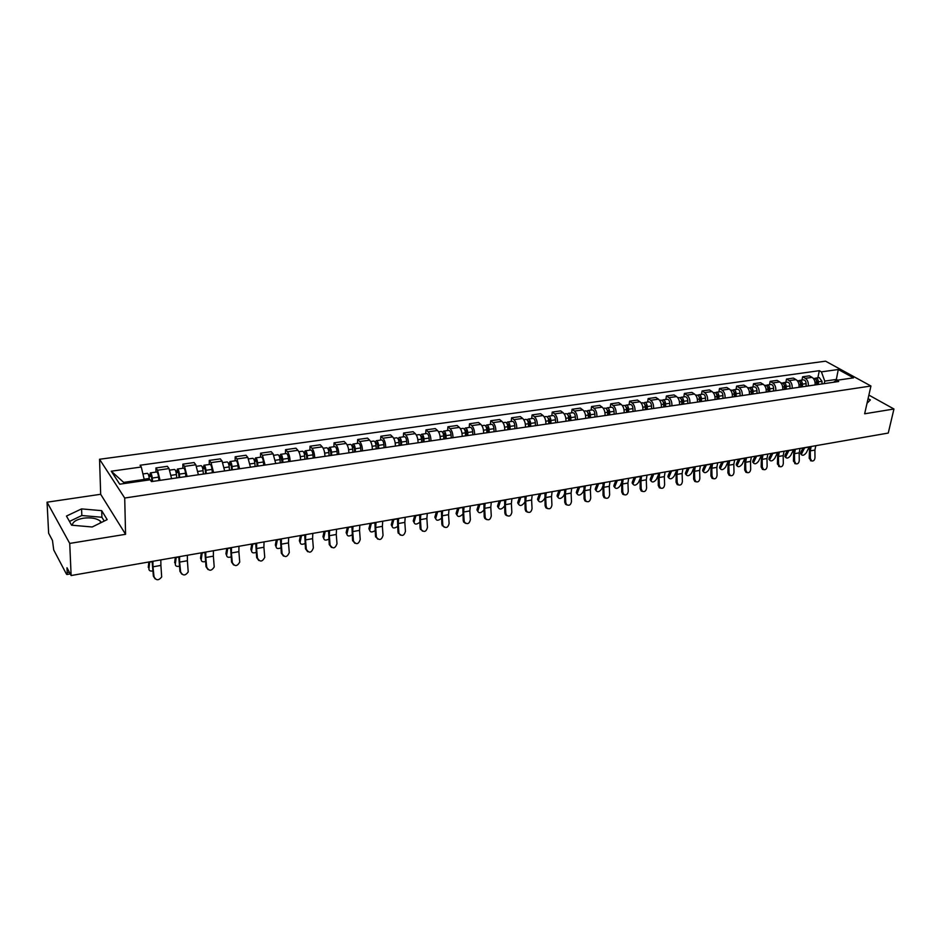 <?xml version="1.0" encoding="UTF-8"?>
<svg xmlns="http://www.w3.org/2000/svg" width="941" height="941" viewBox="0 0 941 941"><rect width="100%" height="100%" fill="white"/><g stroke="black" fill="none" stroke-linecap="round" stroke-linejoin="round"><path stroke-width="1.41" d="M72.292 525.254C72.68 521.855 76.374 519.503 83.396 518.197C90.889 517.279 96.535 518.256 100.322 521.126L101.393 522.467M47.05 502.2L69.728 543.416L71.128 575.539L888.257 433.06L893.95 409.006L864.638 413.793L870.943 386.01L825.575 361.179L99.546 459.267L100.675 494.284L47.05 502.2L48.638 533.241L52.461 540.428L53.731 549.979L66.423 574.069L66.882 574.516L67.211 572.657L69.399 572.281M69.728 543.416L125.576 534.312L124.706 498.024L870.943 386.01M71.128 575.539L66.987 567.752L67.211 572.657M893.95 409.006L868.884 395.091M815.071 384.951C815.353 381.505 814.353 378.964 812.083 377.365L809.389 375.835L802.638 376.788L805.331 378.317C807.59 379.929 808.59 382.469 808.307 385.939M801.967 380.07L802.638 376.788M799.027 387.292C799.297 383.81 798.309 381.258 796.051 379.635L793.369 378.094L786.511 379.058L789.193 380.611C791.44 382.246 792.428 384.798 792.157 388.292M785.853 382.364L786.511 379.058M782.736 389.668C782.994 386.163 782.006 383.587 779.76 381.952L777.101 380.387L770.138 381.364L772.796 382.94C775.043 384.587 776.031 387.163 775.772 390.68M769.503 384.693L770.138 381.364M766.197 392.079C766.445 388.539 765.456 385.951 763.233 384.293L760.587 382.716L753.518 383.705L756.164 385.292C758.387 386.963 759.375 389.562 759.128 393.103M752.894 387.057L753.518 383.705M749.401 394.514C749.648 390.962 748.66 388.351 746.436 386.68L743.813 385.081L736.638 386.092L739.261 387.692C741.473 389.374 742.461 391.997 742.226 395.561M736.027 389.468L736.638 386.092M732.345 397.008C732.58 393.42 731.592 390.786 729.393 389.092L726.781 387.48L719.489 388.504L722.1 390.127C724.288 391.832 725.276 394.479 725.052 398.067M718.889 391.903L719.489 388.504M715.031 399.525C715.242 395.914 714.254 393.256 712.066 391.55L709.479 389.915L702.08 390.962L704.668 392.597C706.844 394.314 707.82 396.984 707.608 400.607M701.492 394.385L702.08 390.962M697.422 402.089C697.634 398.455 696.646 395.773 694.482 394.044L691.906 392.397L684.389 393.456L686.954 395.114C689.118 396.855 690.094 399.537 689.894 403.183M683.825 396.902L684.389 393.456M679.543 404.689C679.731 401.031 678.755 398.325 676.603 396.584L674.05 394.914L666.416 395.985L668.957 397.667C671.098 399.419 672.074 402.136 671.898 405.806M665.863 399.455L666.416 395.985M661.382 407.335C661.558 403.654 660.57 400.925 658.441 399.16L655.912 397.467L648.149 398.561L650.666 400.266C652.795 402.03 653.772 404.771 653.595 408.476M647.62 402.054L648.149 398.561M642.915 410.029C643.079 406.312 642.103 403.56 639.986 401.772L637.48 400.066L629.6 401.172L632.093 402.901C634.199 404.689 635.163 407.453 635.01 411.182M629.082 404.701L629.6 401.172M624.142 412.758C624.295 409.017 623.318 406.241 621.225 404.442L618.755 402.701L610.733 403.83L613.203 405.571C615.285 407.394 616.261 410.17 616.108 413.934M610.238 407.382L610.733 403.83M605.063 415.546C605.204 411.77 604.228 408.97 602.158 407.147L599.711 405.383L591.56 406.536L593.994 408.3C596.065 410.135 597.029 412.946 596.9 416.734M591.077 410.111L591.56 406.536M585.678 418.369C585.796 414.558 584.832 411.735 582.773 409.888L580.35 408.112L572.069 409.288L574.481 411.064C576.515 412.923 577.48 415.757 577.374 419.58M571.61 412.887L572.069 409.288M565.953 421.239C566.059 417.404 565.094 414.558 563.071 412.687L560.671 410.888L552.249 412.076L554.625 413.887C556.649 415.757 557.601 418.627 557.507 422.474M551.802 415.71L552.249 412.076M545.898 424.156C545.992 420.298 545.027 417.416 543.028 415.534L540.663 413.711L532.088 414.922L534.441 416.745C536.441 418.651 537.393 421.533 537.311 425.414M531.677 418.569L532.088 414.922M525.501 427.132C525.572 423.238 524.619 420.333 522.643 418.427L520.302 416.581L511.586 417.804L513.915 419.662C515.88 421.58 516.832 424.497 516.762 428.402M511.198 421.486L511.586 417.804M504.752 430.155C504.811 426.226 503.858 423.297 501.906 421.368L499.6 419.498L490.743 420.745L493.025 422.627C494.966 424.567 495.907 427.508 495.872 431.449M490.367 424.462L490.743 420.745M483.639 433.225C483.674 429.272 482.733 426.308 480.804 424.356L478.546 422.474L469.524 423.744L471.77 425.638C473.688 427.602 474.629 430.578 474.605 434.542M469.171 427.473L469.524 423.744M462.16 436.353C462.184 432.366 461.243 429.378 459.349 427.402L457.114 425.485L447.94 426.779L450.151 428.708C452.033 430.696 452.974 433.695 452.962 437.694M447.61 430.543L447.94 426.779M440.306 439.541C440.306 435.518 439.365 432.507 437.506 430.496L435.307 428.567L425.967 429.884L428.143 431.825C430.002 433.848 430.931 436.871 430.943 440.906M425.673 433.672L425.967 429.884M418.051 442.776C418.027 438.729 417.098 435.683 415.275 433.648L413.123 431.696L403.607 433.025L405.747 435.001C407.559 437.047 408.488 440.094 408.523 444.164M403.336 436.859L403.607 433.025M395.408 446.081C395.361 441.988 394.444 438.918 392.644 436.859L390.527 434.871L380.846 436.236L382.94 438.235C384.728 440.306 385.645 443.387 385.704 447.493M380.599 440.094L380.846 436.236M372.342 449.433C372.283 445.316 371.366 442.211 369.601 440.129L367.531 438.118L357.674 439.506L359.721 441.529C361.473 443.623 362.391 446.74 362.461 450.88M357.451 443.387L357.674 439.506M348.864 452.856C348.77 448.704 347.864 445.564 346.135 443.458L344.112 441.423L334.067 442.835L336.078 444.893C337.795 447.01 338.701 450.151 338.795 454.327M333.879 446.752L334.067 442.835M324.939 456.338C324.833 452.15 323.927 448.986 322.234 446.857L320.258 444.775L310.036 446.222L311.989 448.304C313.671 450.457 314.565 453.633 314.694 457.832M309.871 450.174L310.036 446.222M300.579 459.89C300.438 455.667 299.544 452.468 297.897 450.304L295.968 448.198L285.546 449.669L287.452 451.786C289.087 453.962 289.981 457.173 290.134 461.408M285.429 453.656L285.546 449.669M275.748 463.501L273.09 453.821L271.208 451.692L260.598 453.186L262.457 455.326L265.103 465.054M260.516 457.197L260.598 453.186M250.459 467.183L247.824 457.408L246.001 455.244L235.179 456.773L236.979 458.949L239.602 468.771M235.121 460.819L235.179 456.773M224.664 470.947L222.064 461.066L220.3 458.867L209.267 460.42L211.019 462.631L213.607 472.558M209.255 464.501L209.267 460.42M198.386 474.77L195.81 464.783L194.093 462.56L182.86 464.148L184.542 466.383L187.106 476.417M182.872 468.265L182.86 464.148M171.591 478.675L169.039 468.583L167.392 466.324L155.935 467.948L157.559 470.218L160.088 480.345M155.983 472.088L155.935 467.948M836.078 380.611L836.337 379.435L824.763 381.105L824.222 383.622M824.763 381.105L821.411 371.86L838.29 369.507L853.511 377.859L836.561 380.317L833.444 382.281M144.232 480.651L144.208 479.44L123.694 482.404L111.25 471.206L119.742 484.192L150.184 479.781L151.454 481.604L838.713 381.517L836.561 380.317M111.25 471.206L141.291 467.007L144.208 479.44M821.411 371.86L819.329 370.695L140.068 465.242L141.291 467.007M99.546 459.267L124.706 498.024M867.026 403.277L870.366 399.937L868.072 398.666M100.675 494.284L125.576 534.312M71.598 525.196L92.206 526.984L107.18 519.62L101.699 510.657L81.573 508.905L66.458 516.068L71.598 525.196M123.694 482.404L124.424 483.521M837.643 380.164L836.337 379.435L838.29 369.507M817.847 377.811L819.329 370.695M104.216 521.067L101.91 517.268L81.832 515.515L69.481 521.432M81.832 515.515L81.573 508.905M101.91 517.268L101.699 510.657M810.377 458.502L811.695 460.949C813.565 461.29 814.671 460.196 814.988 457.667L814.894 450.069L810.272 450.892L810.377 458.502L809.201 458.279L809.636 446.775M811.307 460.878L809.201 458.279M815.812 445.693L814.894 450.069M811.189 446.505L810.272 450.892M801.026 454.162L800.756 452.398L801.732 453.527L801.485 454.703C802.72 455.891 804.332 455.232 806.319 452.715L809.319 446.822M817.141 384.657L817.176 381.646L816.141 379.87M818.352 384.481L818.388 381.846C818.188 379.458 817.27 378.223 815.624 378.129L814.788 378.494M821.999 383.952L822.034 381.328L819.27 377.6L815.624 378.129M816.623 384.728L816.659 382.105C816.459 379.705 815.541 378.47 813.894 378.364L813.365 378.447M803.026 447.928L800.756 452.398M801.732 453.527L804.72 447.634M794.592 461.337L795.91 463.795C797.815 464.172 798.944 463.066 799.274 460.502L799.156 452.844L794.475 453.68L794.592 461.337L793.428 461.114L793.828 449.527M795.58 463.725L793.428 461.114M800.062 448.445L799.156 452.844M795.368 449.257L794.475 453.68M778.572 464.219L779.877 466.677C781.83 467.089 782.983 465.983 783.324 463.372L783.183 455.667L778.43 456.503L778.572 464.219L777.407 463.984L777.784 452.327M779.607 466.618L777.407 463.984M784.076 451.221L783.183 455.667M779.313 452.056L778.43 456.503M785.323 456.95L785.029 455.173L785.994 456.314L785.759 457.467C787.017 458.69 788.64 458.032 790.663 455.491L793.616 449.563M801.203 386.974L801.238 383.94L800.156 382.14M802.402 386.798L802.438 384.151C802.226 381.752 801.32 380.493 799.685 380.399L798.838 380.787M806.108 386.257L806.131 383.622C805.931 381.223 805.014 379.964 803.379 379.87L799.685 380.399M800.65 387.057L800.685 384.41C800.473 381.999 799.568 380.74 797.933 380.646L797.321 380.729M787.264 450.668L785.029 455.173M785.994 456.314L788.946 450.374M769.385 459.761L769.068 457.985L769.809 460.267C771.067 461.537 772.726 460.89 774.761 458.302L777.689 452.339M785.029 389.327L785.053 386.28L783.924 384.457M786.217 389.162L786.241 386.492C786.029 384.069 785.123 382.799 783.5 382.705L782.653 383.105M789.981 388.609L789.993 385.951C789.793 383.528 788.876 382.269 787.252 382.164L783.5 382.705M784.441 389.421L784.465 386.751C784.253 384.328 783.347 383.058 781.724 382.952L781.03 383.046M771.279 453.456L769.068 457.985M770.032 459.137L772.937 453.174M762.304 467.148L763.598 469.594C765.598 470.053 766.774 468.947 767.127 466.277L766.974 458.526L762.151 459.373L762.304 467.148L761.151 466.912L761.504 455.162M763.41 469.559L762.445 469.359L761.151 466.912M767.856 454.056L766.974 458.526M763.022 454.903L762.151 459.373M745.801 470.124L747.072 472.558C749.118 473.064 750.33 471.959 750.695 469.241L750.518 461.419L745.625 462.29L745.801 470.124L744.66 469.877L744.966 458.044M746.966 472.535L745.931 472.311L744.66 469.877M751.377 456.926L750.518 461.419M746.472 457.785L745.625 462.29M729.04 473.135L730.287 475.57C732.38 476.122 733.627 475.017 734.004 472.241L733.815 464.372L728.84 465.254L729.04 473.135L727.899 472.888L728.181 460.972M729.157 475.311L730.287 475.57L729.157 475.311L727.899 472.888M734.65 459.843L733.815 464.372M729.663 460.714L728.84 465.254M753.212 462.631L752.871 460.843L753.6 463.101C754.882 464.431 756.564 463.784 758.622 461.149L761.481 455.232M768.609 391.727L768.621 388.645L767.456 386.81M769.785 391.55L769.797 388.868C769.585 386.422 768.679 385.151 767.068 385.045L766.209 385.469M773.596 390.997L773.62 388.315C773.408 385.881 772.502 384.61 770.891 384.493L767.068 385.045M767.985 391.809L767.997 389.127C767.785 386.68 766.88 385.41 765.268 385.292L764.492 385.41M755.047 456.291L752.871 460.843M753.823 462.007L756.693 455.997M736.791 465.524L736.415 463.737L737.368 464.913L737.156 465.983C738.45 467.359 740.155 466.712 742.249 464.054L744.813 458.62M751.93 394.15L751.941 391.056L750.73 389.198M753.094 393.985L753.106 391.28C752.894 388.821 751.988 387.527 750.389 387.421L749.518 387.857M756.976 393.42L756.976 390.715C756.764 388.257 755.858 386.974 754.27 386.869L750.389 387.421M751.271 394.244L751.271 391.538C751.059 389.08 750.153 387.786 748.554 387.68L747.695 387.798M738.567 459.161L736.415 463.737M737.368 464.913L740.202 458.879M720.124 468.477L719.724 466.677L720.665 467.865L720.465 468.912C721.782 470.335 723.5 469.7 725.617 466.995L727.946 461.984M734.992 396.62L734.992 393.491L733.745 391.621M736.156 396.455L736.156 393.726C735.933 391.244 735.039 389.95 733.451 389.833L732.568 390.292M740.085 395.879L740.085 393.162C739.873 390.68 738.967 389.386 737.379 389.268L733.451 389.833M734.286 396.726L734.286 393.997C734.074 391.515 733.168 390.209 731.592 390.092L730.628 390.233M721.841 462.078L719.724 466.677M720.665 467.865L723.464 461.796M712.019 476.205L713.243 478.616C715.395 479.228 716.666 478.122 717.066 475.287L716.854 467.359L711.796 468.253L712.019 476.205L710.89 475.946L711.125 463.948M713.278 478.64L712.125 478.357L710.89 475.946M717.665 462.807L716.854 467.359M712.608 463.69L711.796 468.253M703.198 471.476L702.774 469.665L703.515 471.876C704.844 473.358 706.585 472.723 708.738 469.982L710.831 465.372M717.795 399.125L717.783 395.973L716.489 394.091M718.936 398.96L718.936 396.208C718.712 393.714 717.818 392.409 716.242 392.279L715.348 392.773M722.935 398.372L722.935 395.632C722.712 393.138 721.806 391.832 720.241 391.715L716.242 392.279M717.054 399.231L717.042 396.49C716.819 393.985 715.925 392.668 714.36 392.55L713.302 392.703M704.856 465.042L702.774 469.665M703.715 470.865L706.456 464.76M694.729 479.31L695.928 481.71C698.128 482.38 699.434 481.274 699.857 478.393L699.622 470.406L694.493 471.312L694.729 479.31L693.611 479.051L693.811 466.971M696.011 481.768L694.811 481.451L693.611 479.051M700.41 465.819L699.622 470.406M695.281 466.712L694.493 471.312M686.013 474.511L685.554 472.7L686.307 474.887C687.648 476.428 689.412 475.805 691.6 473.017L693.47 468.783M700.327 401.666L700.304 398.502L698.963 396.608M701.457 401.501L701.445 398.737C701.21 396.22 700.327 394.902 698.775 394.773L697.857 395.291M705.515 400.913L705.503 398.149C705.279 395.643 704.386 394.314 702.833 394.197L698.775 394.773M699.539 401.783L699.516 399.019C699.292 396.49 698.398 395.173 696.846 395.044L695.705 395.208M687.612 468.053L685.554 472.7M686.495 473.911L689.2 467.771M677.167 482.474L678.343 484.85C680.59 485.591 681.943 484.486 682.378 481.533L682.119 473.488L676.908 474.405L677.167 482.474L676.061 482.204L676.226 470.03M678.473 484.933L677.238 484.58L676.061 482.204M682.895 468.865L682.119 473.488M677.673 469.782L676.908 474.405M668.557 477.593L668.075 475.781L668.828 477.946C670.18 479.545 671.968 478.922 674.191 476.087L675.861 472.241M682.566 404.254L682.543 401.066L681.166 399.16M683.695 404.089L683.672 401.301C683.437 398.772 682.554 397.431 681.013 397.302L680.096 397.843M687.824 403.489L687.8 400.713C687.565 398.172 686.683 396.843 685.142 396.714L681.013 397.302M681.743 404.371L681.719 401.584C681.484 399.043 680.602 397.714 679.061 397.572L677.826 397.749M670.086 471.1L668.075 475.781M669.004 477.005L671.662 470.829M659.335 485.685L660.464 488.038C662.782 488.85 664.158 487.756 664.617 484.733L664.346 476.628L659.053 477.558L659.335 485.685L658.241 485.415L658.371 473.147M660.653 488.156L659.37 487.767L658.241 485.415M665.099 471.97L664.346 476.628M659.794 472.9L659.053 477.558M650.831 480.733L650.325 478.91L651.243 480.145L651.066 481.051C652.442 482.709 654.254 482.098 656.512 479.216L657.982 475.746M664.534 406.877L664.499 403.665L663.087 401.76M665.652 406.724L665.616 403.912C665.381 401.348 664.499 400.007 662.982 399.866L662.041 400.443M669.839 406.112L669.804 403.301C669.569 400.748 668.686 399.407 667.169 399.266L662.982 399.866M663.664 407.006L663.628 404.195C663.393 401.642 662.511 400.29 660.994 400.148L659.653 400.348M652.301 474.205L650.325 478.91M651.243 480.145L653.854 473.935M641.209 488.944L642.303 491.261C644.667 492.167 646.102 491.073 646.585 487.979L646.291 479.804L640.915 480.757L641.209 488.944L640.139 488.661L640.221 476.311M642.55 491.425L641.221 490.99L640.139 488.661M647.02 475.123L646.291 479.804M641.633 476.064L640.915 480.757M622.801 492.249L623.848 494.543C626.271 495.542 627.741 494.448 628.259 491.273L627.941 483.039L622.483 484.003L622.801 492.249L621.73 491.967L621.778 479.522M624.165 494.754L622.777 494.248L621.73 491.967M628.647 478.334L627.941 483.039M623.177 479.287L622.483 484.003M604.098 495.625L605.087 497.86C607.568 498.965 609.086 497.883 609.639 494.625L609.298 486.332L603.746 487.309L604.098 495.625L603.04 495.331L603.04 482.792M605.475 498.13L604.028 497.566L603.04 495.331M609.98 481.58L609.298 486.332M604.416 482.557L603.746 487.309M585.079 499.048L586.008 501.224C588.56 502.447 590.125 501.377 590.725 498.024L590.348 489.673L584.702 490.673L585.079 499.048L584.043 498.742L583.996 486.121M586.466 501.565L584.973 500.93L584.043 498.742M591.007 484.897L590.348 489.673M585.349 485.874L584.702 490.673M565.753 502.518L566.611 504.635C569.223 505.987 570.846 504.941 571.481 501.494L571.093 493.072L565.353 494.084L565.753 502.518L564.729 502.223L564.635 489.496M567.164 505.046L565.588 504.329L564.729 502.223M571.716 488.261L571.093 493.072M565.976 489.261L565.353 494.084M546.109 506.058L546.897 508.081C549.568 509.587 551.238 508.563 551.932 505.011L551.52 496.519L545.686 497.554L546.109 506.058L545.098 505.752L544.957 492.919M547.521 508.599L545.886 507.775L545.098 505.752M552.108 491.673L551.52 496.519M546.274 492.696L545.686 497.554M632.822 483.909L632.293 482.098L633.199 483.345L633.034 484.203C634.422 485.921 636.257 485.321 638.551 482.392L639.833 479.298M646.208 409.547L646.161 406.312L644.714 404.418M647.314 409.394L647.267 406.559C647.02 403.983 646.149 402.619 644.644 402.477L643.703 403.089M651.572 408.77L651.525 405.947C651.29 403.371 650.407 402.019 648.902 401.878L644.644 402.477M645.291 409.688L645.255 406.853C645.008 404.277 644.138 402.913 642.632 402.772L641.186 402.971M634.222 477.358L632.293 482.098M633.199 483.345L635.763 477.087M614.532 487.144L613.967 485.321L614.873 486.579L614.708 487.403C616.12 489.179 617.978 488.591 620.307 485.627L621.401 482.909M627.588 412.264L627.529 408.994L626.036 407.112M628.67 412.099L628.623 409.253C628.376 406.653 627.506 405.277 626.024 405.136L625.059 405.771M632.999 411.476L632.952 408.629C632.705 406.03 631.834 404.665 630.341 404.512L626.024 405.136M626.624 412.405L626.577 409.547C626.318 406.947 625.459 405.571 623.977 405.43L622.413 405.642M615.861 480.557L613.967 485.321M614.873 486.579L617.378 480.298M595.935 490.437L595.347 488.602L596.1 490.649C597.511 492.496 599.405 491.92 601.769 488.897L602.675 486.579M608.662 415.016L608.592 411.723L607.063 409.864M609.733 414.863L609.674 411.993C609.415 409.37 608.556 407.982 607.086 407.829L606.122 408.512M614.132 414.216L614.073 411.358C613.814 408.735 612.956 407.359 611.485 407.206L607.086 407.829M607.651 415.169L607.58 412.287C607.333 409.664 606.475 408.276 605.004 408.123L603.334 408.37M597.206 483.815L595.347 488.602M596.241 489.873L598.699 483.556M577.045 493.766L577.174 493.954C578.609 495.872 580.526 495.295 582.938 492.237L583.667 490.308M589.419 417.816L589.337 414.499L587.772 412.664M590.466 417.663L590.407 414.769C590.136 412.134 589.289 410.735 587.843 410.57L586.855 411.299M594.947 417.016L594.877 414.122C594.618 411.488 593.759 410.1 592.312 409.935L587.843 410.57M588.348 417.98L588.278 415.075C588.019 412.44 587.172 411.029 585.725 410.876L583.938 411.123M578.245 487.12L576.433 491.943M577.315 493.225L579.715 486.862M557.848 497.166L557.954 497.307C559.401 499.295 561.342 498.73 563.788 495.625L564.341 494.119M569.846 420.674L569.764 417.322L568.164 415.522M570.893 420.521L570.811 417.604C570.552 414.934 569.705 413.522 568.27 413.358L567.282 414.134M575.433 419.862L575.363 416.945C575.092 414.287 574.245 412.876 572.81 412.711L568.27 413.358M568.74 420.827L568.658 417.91C568.388 415.252 567.541 413.828 566.117 413.664L564.212 413.934M558.978 490.484L557.201 495.331M558.084 496.625L560.424 490.226M538.334 500.612L538.405 500.718C539.875 502.776 541.84 502.223 544.333 499.059L544.71 498.012M549.956 423.568L549.862 420.192L548.227 418.439M550.979 423.415L550.897 420.474C550.626 417.792 549.779 416.369 548.38 416.193L547.368 417.028M555.602 422.744L555.519 419.804C555.249 417.134 554.402 415.71 552.99 415.534L548.38 416.193M548.791 423.732L548.697 420.792C548.427 418.11 547.591 416.675 546.18 416.51L544.157 416.792M539.381 493.896L537.664 498.777M538.534 500.083L540.804 493.649M526.125 509.657L526.842 511.586C529.571 513.257 531.3 512.257 532.053 508.587L531.606 500.036L525.678 501.082L526.125 509.657L525.137 509.34L524.949 496.413M527.56 512.198L525.843 511.269L525.137 509.34M532.183 495.154L531.606 500.036M526.231 496.189L525.678 501.082M518.491 504.117L518.538 504.188C520.02 506.317 522.02 505.776 524.549 502.565L524.749 502M529.724 426.52L529.618 423.121L528.419 421.039L527.96 421.415M530.736 426.367L530.63 423.403C530.359 420.698 529.524 419.251 528.136 419.074L527.125 419.968M535.441 425.685L535.347 422.721C535.064 420.027 534.229 418.58 532.841 418.404L528.136 419.074M528.501 426.696L528.407 423.721C528.124 421.015 527.301 419.568 525.913 419.392L523.761 419.698M519.467 497.366L517.797 502.282M518.656 503.6L520.867 497.119M505.811 513.304L506.446 515.127C509.222 516.985 511.022 516.009 511.845 512.222L511.375 503.6L505.341 504.67L505.811 513.304L504.835 512.986L504.599 499.965M507.258 515.856L505.47 514.809L504.835 512.986M511.904 498.683L511.375 503.6M505.87 499.742L505.341 504.67M498.33 507.681L498.342 507.705C499.836 509.916 501.871 509.387 504.447 506.117L504.447 506.093M509.152 429.508L509.022 426.085L507.834 423.991L507.34 424.462M510.14 429.367L510.034 426.379C509.74 423.65 508.916 422.191 507.564 422.003L506.54 422.968M514.927 428.673L514.821 425.685C514.527 422.968 513.704 421.509 512.339 421.333L507.564 422.003M507.869 429.696L507.764 426.708C507.481 423.979 506.658 422.521 505.293 422.333L503.012 422.65M499.224 500.894L497.589 505.835M498.448 507.175L500.6 500.659M485.156 517.021L485.697 518.714C488.52 520.773 490.39 519.844 491.284 515.927L490.779 507.234L484.65 508.316L485.156 517.021L484.192 516.691L483.897 503.564M486.603 519.585L484.733 518.385L484.192 516.691M491.296 502.282L490.779 507.234M485.144 503.353L484.65 508.316M476.958 509.94L477.805 511.292C479.016 513.515 481.016 513.151 483.815 510.175M488.214 432.554L488.085 429.108L486.909 426.991L486.379 427.579M489.191 432.413L489.073 429.402C488.779 426.649 487.956 425.179 486.626 424.991L485.591 426.026M494.049 431.707L493.943 428.696C493.649 425.955 492.825 424.485 491.484 424.297L486.626 424.991M486.885 432.754L486.756 429.743C486.473 426.979 485.65 425.508 484.321 425.32L481.91 425.661M478.628 504.494L477.052 509.457M477.899 510.81L479.981 504.258M464.136 520.808L464.595 522.349C467.465 524.631 469.383 523.749 470.371 519.691L469.841 510.928L463.607 512.022L464.136 520.808L463.195 520.467L462.854 507.234M465.595 523.372L463.654 522.008L463.195 520.467M470.324 505.94L469.841 510.928M464.066 507.023L463.607 512.022M456.914 514.962L456.079 513.563L456.914 514.927C457.914 517.174 459.878 516.927 462.807 514.209M466.924 435.659L466.771 432.178L465.607 430.037L465.054 430.79M467.865 435.518L467.736 432.484C467.442 429.708 466.63 428.226 465.325 428.026L464.289 429.155M472.817 434.801L472.7 431.766C472.394 429.002 471.594 427.52 470.265 427.32L465.325 428.026M465.524 435.859L465.395 432.825C465.089 430.049 464.289 428.555 462.972 428.355L460.42 428.72M457.691 508.14L456.162 513.139M456.997 514.515L459.008 507.905M442.764 524.655L443.129 526.019C446.022 528.548 448.01 527.713 449.104 523.514L448.551 514.68L442.199 515.797L442.764 524.655L441.835 524.313L441.435 510.975M444.223 527.219L441.835 524.313M448.986 509.657L448.551 514.68M442.623 510.763L442.199 515.797M435.659 518.703L434.848 517.244L435.671 518.632C436.506 520.879 438.435 520.749 441.447 518.256M445.246 438.824L445.081 435.307L443.94 433.142L443.364 434.107M446.175 438.682L446.034 435.624C445.728 432.825 444.928 431.319 443.646 431.107L442.599 432.342M451.221 437.953L451.08 434.895C450.774 432.095 449.974 430.602 448.681 430.402L443.646 431.107M443.787 439.035L443.646 435.965C443.34 433.166 442.541 431.66 441.258 431.449L438.565 431.837M436.377 511.857L434.918 516.891M435.742 518.268L437.671 511.633M421.015 528.571L421.286 529.736C424.203 532.535 426.261 531.759 427.461 527.407L426.873 518.503L420.415 519.644L421.015 528.571L420.098 528.219L419.651 514.774M422.474 531.124L420.098 528.219M427.285 513.445L426.873 518.503M420.803 514.574L420.415 519.644M414.04 522.49L413.24 520.996L414.052 522.396C414.746 524.643 416.628 524.631 419.71 522.337M423.191 442.035L423.015 438.494L421.886 436.306L421.25 437.365M424.097 441.894L423.944 438.812C423.638 435.989 422.85 434.471 421.592 434.26L420.545 435.612M429.225 441.153L429.084 438.071C428.767 435.248 427.979 433.742 426.708 433.53L421.592 434.26M421.262 437.424L422.756 437.212M421.674 442.246L421.521 439.165C421.203 436.33 420.415 434.813 419.157 434.601L416.31 435.001M414.71 515.633L413.299 520.702M414.111 522.09L415.969 515.409M398.878 532.547L399.066 533.5C401.983 536.593 404.101 535.888 405.442 531.371L404.818 522.396L398.243 523.549L398.878 532.547L397.984 532.194L397.467 518.644M400.337 535.111L397.984 532.194M405.195 517.291L404.818 522.396M398.608 518.444L398.243 523.549M392.044 526.36L391.268 524.807L392.068 526.231C392.632 528.466 394.467 528.548 397.584 526.466M400.748 445.305L400.548 441.729L399.431 439.518L398.678 440.459M401.631 445.175L401.466 442.058C401.148 439.212 400.372 437.671 399.137 437.459L398.09 438.953M406.853 444.411L406.688 441.305C406.371 438.459 405.595 436.93 404.348 436.706L399.137 437.459M398.725 440.67L400.29 440.447M399.16 445.528L398.984 442.411C398.666 439.565 397.89 438.024 396.667 437.8L393.667 438.235M392.656 519.479L391.315 524.572M392.115 525.984L393.891 519.267M376.353 536.605L376.471 537.311C379.352 540.71 381.54 540.075 383.034 535.405L382.375 526.348L375.682 527.536L376.353 536.605L375.483 536.241L374.906 522.573M377.8 539.158L375.483 536.241M382.716 521.208L382.375 526.348M376.012 522.384L375.682 527.536M369.66 530.277L368.896 528.689L369.684 530.124C370.142 532.359 371.93 532.535 375.071 530.642M377.882 448.634L377.682 445.034L376.576 442.799L375.694 443.587M378.752 448.504L378.576 445.364C378.247 442.493 377.482 440.941 376.271 440.706L375.236 442.388M384.069 447.728L383.893 444.587C383.563 441.729 382.799 440.176 381.587 439.953L376.271 440.706M375.788 443.964L377.423 443.729M376.235 448.869L376.047 445.728C375.718 442.846 374.965 441.294 373.765 441.07L370.601 441.517M370.213 523.396L368.931 528.524M369.719 529.948L371.413 523.184M353.416 540.734L353.475 541.181C356.321 544.91 358.568 544.345 360.227 539.511L359.533 530.383L352.71 531.583L353.416 540.734L352.569 540.357L351.922 526.584M354.851 543.275L352.569 540.357M359.827 525.207L359.533 530.383M353.004 526.395L352.71 531.583M346.876 534.276L346.135 532.641L346.911 534.088C347.253 536.311 349.005 536.57 352.146 534.864M354.616 452.021L354.392 448.387L353.31 446.128L352.793 447.269L352.275 446.752M355.451 451.892L355.263 448.728C354.922 445.834 354.169 444.258 353.004 444.023L351.969 445.916M360.874 451.104L360.685 447.94C360.344 445.058 359.591 443.493 358.415 443.258L353.004 444.023M352.428 447.316L354.134 447.081M352.887 452.268L352.699 449.092C352.357 446.199 351.605 444.623 350.44 444.387L347.123 444.858M347.37 527.372L346.159 532.535M346.935 533.982L348.535 527.172M330.068 544.933L330.091 545.098C332.855 549.156 335.161 548.685 336.996 543.686L336.266 534.488L329.338 535.711L330.068 544.933L329.244 544.545L328.538 530.665M331.491 547.462L329.244 544.545M336.525 529.265L336.266 534.488M329.573 530.477L329.338 535.711M323.692 538.346L322.963 536.664L323.728 538.123C323.975 540.334 325.668 540.675 328.809 539.146M330.914 455.468L330.679 451.809L329.609 449.527L329.115 450.668L328.421 449.939M331.738 455.35L331.526 452.15C331.185 449.233 330.444 447.645 329.303 447.398L328.28 449.563M337.243 454.55L337.043 451.362C336.702 448.445 335.961 446.857 334.808 446.622L329.303 447.398M328.644 450.739L330.42 450.48M329.115 455.726L328.915 452.527C328.562 449.61 327.833 448.022 326.692 447.775L323.21 448.269M324.116 531.43L322.975 536.617M323.728 538.087L325.245 531.23M306.296 549.215C309.024 553.473 311.377 553.061 313.353 547.98L312.588 538.664L305.519 539.911L306.296 549.215L305.496 548.815L304.719 534.817M307.695 551.72L305.496 548.815M312.8 533.406L312.588 538.664M305.731 534.641L305.519 539.911M300.085 542.486L299.367 540.781L300.108 542.263C300.297 544.427 301.943 544.839 305.049 543.498M306.778 458.985L306.519 455.291L305.472 452.986L305.002 454.138L304.178 453.244L305.155 450.845L310.765 450.045C311.883 450.292 312.612 451.892 312.965 454.832L313.188 458.055M307.566 458.867L307.342 455.644C306.989 452.692 306.26 451.092 305.155 450.845M304.413 454.221L306.26 453.95M304.908 459.255L304.684 456.032C304.331 453.08 303.602 451.468 302.496 451.221L298.838 451.739M300.45 535.558L299.367 540.781M300.108 542.263L301.543 535.37M282.088 553.567C284.688 557.813 287.087 557.495 289.287 552.602L288.475 542.91L281.277 544.18L282.088 553.567L281.312 553.167L280.465 539.04M283.464 556.06L281.312 553.167M288.64 537.617L288.475 542.91M281.43 538.875L281.277 544.18M276.042 546.697L275.337 545.015L276.066 546.521C276.219 548.603 277.818 549.062 280.853 547.897M282.182 462.572L280.889 456.503L280.442 457.667L279.63 456.761L280.571 454.35L286.287 453.527C287.358 453.785 288.075 455.409 288.44 458.373L288.675 461.619M282.947 462.454L282.712 459.208C282.359 456.22 281.641 454.609 280.571 454.35M279.724 457.773L281.653 457.491M280.242 462.854L280.006 459.596C279.642 456.62 278.924 454.997 277.854 454.726L274.019 455.279M276.336 539.758L275.337 545.015M276.066 546.521L277.395 539.581M257.422 558.001C259.904 562.224 262.339 561.989 264.75 557.319L263.903 547.25L256.575 548.544L257.422 558.001L256.67 557.59L255.752 543.357M258.763 560.471L256.67 557.59M264.033 541.91L263.903 547.25M256.681 543.192L256.575 548.544M251.553 550.979L250.859 549.332L251.565 550.85C251.706 552.861 253.258 553.367 256.199 552.367M257.128 466.218L256.846 462.454L255.834 460.102L255.411 461.266L254.623 460.337L255.505 457.914L261.339 457.079C262.374 457.35 263.08 458.985 263.445 461.984L263.692 465.254M257.869 466.113L257.611 462.831C257.246 459.82 256.54 458.185 255.505 457.914M254.576 461.384L256.575 461.09M255.105 466.513L254.846 463.231C254.482 460.22 253.776 458.585 252.753 458.302L248.718 458.879M251.788 544.039L250.859 549.332M251.565 550.85L252.8 543.863M232.298 562.53C234.662 566.705 237.144 566.564 239.732 562.106L238.873 551.661L231.404 552.979L232.298 562.53L231.568 562.106L230.58 547.744M233.603 564.953L231.568 562.106M238.955 546.286L238.873 551.661M231.474 547.58L231.404 552.979M226.605 555.343L225.922 553.731L226.616 555.261C226.746 557.19 228.24 557.742 231.086 556.907M231.604 469.935L231.286 466.136L230.298 463.76L229.91 464.925L229.145 463.995L229.969 461.549L235.909 460.702C236.92 460.984 237.602 462.631 237.979 465.666L238.249 468.971M232.298 469.83L232.039 466.524C231.662 463.49 230.968 461.831 229.969 461.549M228.934 465.066L231.027 464.772M229.486 470.241L229.216 466.924C228.839 463.889 228.157 462.231 227.157 461.949L222.946 462.549M226.769 548.403L225.922 553.731M226.616 555.261L227.746 548.238M206.702 567.141C208.949 571.269 211.454 571.222 214.219 566.976L213.372 556.155L205.761 557.495L206.702 567.141L205.997 566.694L204.926 552.214M207.961 569.517L205.997 566.694M213.407 550.732L213.372 556.155M205.785 552.061L205.761 557.495M202.221 552.685L201.209 559.754L200.527 558.201L201.209 559.754C201.315 561.612 202.75 562.2 205.491 561.518M205.573 473.723L205.244 469.9L204.279 467.489L203.903 468.665L203.174 467.712L203.95 465.254L209.996 464.395C210.96 464.689 211.643 466.36 212.019 469.406L212.301 472.747M206.244 473.629L205.961 470.288C205.573 467.23 204.903 465.548 203.95 465.254M202.809 468.818L204.985 468.512M203.374 474.041L203.091 470.7C202.703 467.642 202.033 465.96 201.08 465.666L196.657 466.301M202.538 467.806L203.174 467.712M201.292 552.849L200.527 558.201M180.601 571.834C182.766 575.927 185.295 575.951 188.212 571.928L187.388 560.742L179.625 562.106L180.601 571.834L179.943 571.387L178.778 556.778M181.813 574.163L179.943 571.387M187.365 555.272L187.388 560.742M179.59 556.637L179.625 562.106M175.297 564.318L175.308 564.341C175.402 566.106 176.779 566.729 179.413 566.2M179.037 477.593L178.696 473.723L177.755 471.288L177.414 472.476L176.696 471.512L177.414 469.041L183.577 468.159C184.507 468.453 185.165 470.147 185.565 473.229L185.859 476.593M179.684 477.499L179.378 474.123C178.99 471.029 178.331 469.336 177.414 469.041M176.167 472.653L178.425 472.323M176.755 477.922L176.449 474.546C176.061 471.453 175.402 469.759 174.497 469.453L169.862 470.112M175.896 471.629L176.696 471.512M175.32 557.378L174.638 562.765M175.308 564.341L176.214 557.225M154.006 576.621C156.077 580.668 158.629 580.773 161.687 576.951L160.899 565.412L152.983 566.811L154.006 576.621L153.371 576.163L152.136 561.424M155.147 578.891L153.371 576.163M160.829 559.907L160.899 565.412M152.901 561.283L152.983 566.811M148.866 568.893L148.913 569.011C149.007 570.693 150.313 571.34 152.83 570.952M151.983 481.533L151.619 477.628L150.701 475.158L150.384 476.358L149.701 475.381L150.36 472.888L156.653 471.994C157.535 472.3 158.17 474.017 158.582 477.122L158.9 480.522M152.595 481.439L152.277 478.04C151.866 474.923 151.23 473.205 150.36 472.888M148.996 476.558L151.36 476.217M149.431 479.898L149.29 478.463C148.89 475.346 148.243 473.629 147.384 473.323L142.914 473.958M148.737 475.511L149.701 475.381M148.866 561.989L148.266 567.423M148.913 569.011L149.701 561.848M184.542 466.383L195.81 464.783M211.019 462.631L222.064 461.066M236.979 458.949L247.824 457.408M262.457 455.326L273.09 453.821M287.452 451.786L297.897 450.304M311.989 448.304L322.234 446.857M336.078 444.893L346.135 443.458M359.721 441.529L369.601 440.129M382.94 438.235L392.644 436.859M405.747 435.001L415.275 433.648M428.143 431.825L437.506 430.496M450.151 428.708L459.349 427.402M471.77 425.638L480.804 424.356M493.025 422.627L501.906 421.368M513.915 419.662L522.643 418.427M534.441 416.745L543.028 415.534M554.625 413.887L563.071 412.687M574.481 411.064L582.773 409.888M593.994 408.3L602.158 407.147M613.203 405.571L621.225 404.442M632.093 402.901L639.986 401.772M650.666 400.266L658.441 399.16M668.957 397.667L676.603 396.584M686.954 395.114L694.482 394.044M704.668 392.597L712.066 391.55M722.1 390.127L729.393 389.092M739.261 387.692L746.436 386.68M756.164 385.292L763.233 384.293M772.796 382.94L779.76 381.952M789.193 380.611L796.051 379.635M805.331 378.317L812.083 377.365M157.559 470.218L169.039 468.583M818.388 381.846L822.034 381.328M815.047 382.328L816.659 382.105M804.602 447.845L809.213 447.046M802.438 384.151L806.131 383.622M799.003 384.646L800.685 384.41M788.84 450.598L793.51 449.786M786.241 386.492L789.993 385.951M782.7 386.998L784.465 386.751M772.832 453.386L777.584 452.562M767.785 387.633L768.374 387.551M769.797 388.868L773.62 388.315M766.162 389.398L767.997 389.127M756.588 456.22L761.41 455.385M751.059 390.033L751.683 389.95M753.106 391.28L756.976 390.715M749.365 391.821L751.271 391.538M740.097 459.102L744.907 458.267M734.074 392.479L734.745 392.385M736.156 393.726L740.085 393.162M732.298 394.279L734.286 393.997M723.358 462.019L728.122 461.196M716.819 394.961L717.536 394.855M718.936 396.208L722.935 395.632M714.972 396.784L717.042 396.49M706.362 464.983L711.067 464.172M699.304 397.478L700.045 397.373M701.445 398.737L705.503 398.149M697.363 399.325L699.516 399.019M689.094 467.995L693.764 467.183M681.496 400.031L682.284 399.925M683.672 401.301L687.8 400.713M679.473 401.913L681.719 401.584M671.568 471.053L676.179 470.253M663.405 402.63L664.24 402.513M665.616 403.912L669.804 403.301M661.3 404.536L663.628 404.195M653.76 474.17L658.312 473.37M645.02 405.277L645.914 405.148M647.267 406.559L651.525 405.947M642.821 407.206L645.255 406.853M635.669 477.322L640.162 476.534M626.341 407.959L627.271 407.829M628.623 409.253L632.952 408.629M624.048 409.911L626.577 409.547M617.284 480.533L621.73 479.757M607.357 410.688L608.333 410.547M609.674 411.993L614.073 411.358M604.957 412.664L607.58 412.287M598.605 483.792L602.993 483.027M588.054 413.464L589.078 413.311M590.407 414.769L594.877 414.122M585.561 415.475L588.278 415.075M579.632 487.097L583.949 486.344M568.423 416.287L569.505 416.122M570.811 417.604L575.363 416.945M565.835 418.322L568.658 417.91M560.342 490.461L564.588 489.72M548.462 419.145L549.603 418.992M550.897 420.474L555.519 419.804M545.768 421.215L548.697 420.792M540.734 493.884L544.91 493.155M528.16 422.062L529.36 421.897M530.63 423.403L535.347 422.721M525.36 424.168L528.407 423.721M520.796 497.366L524.902 496.648M507.517 425.038L508.763 424.85M510.034 426.379L514.821 425.685M504.599 427.167L507.764 426.708M500.518 500.906L504.552 500.2M486.509 428.049L487.814 427.861M489.073 429.402L493.943 428.696M483.486 430.213L486.756 429.743M479.898 504.494L483.862 503.811M465.148 431.119L466.513 430.931M467.736 432.484L472.7 431.766M461.996 433.319L465.395 432.825M458.937 508.152L462.819 507.481M443.399 434.248L444.822 434.048M446.034 435.624L451.08 434.895M440.117 436.471L443.646 435.965M437.612 511.88L441.4 511.21M423.944 438.812L429.084 438.071M417.863 439.682L421.521 439.165M415.91 515.668L419.615 515.021M401.466 442.058L406.688 441.305M395.196 442.964L398.984 442.411M393.82 519.514L397.443 518.879M378.576 445.364L383.893 444.587M372.13 446.293L376.047 445.728M371.354 523.431L374.871 522.82M355.263 448.728L360.685 447.94M348.629 449.68L352.699 449.092M348.476 527.43L351.899 526.831M331.526 452.15L337.043 451.362M324.692 453.139L328.915 452.527M325.198 531.489L328.515 530.912M307.342 455.644L312.965 454.832M300.32 456.656L304.684 456.032M301.485 535.629L304.696 535.064M282.712 459.208L288.44 458.373M275.478 460.243L280.006 459.596M277.348 539.84L280.442 539.299M257.611 462.831L263.445 461.984M250.165 463.901L254.846 463.231M252.753 544.121L255.729 543.604M232.039 466.524L237.979 465.666M224.37 467.63L229.216 466.924M227.71 548.497L230.557 548.003M205.961 470.288L212.019 469.406M198.069 471.429L203.091 470.7M202.186 552.943L204.915 552.473M179.378 474.123L185.565 473.229M171.25 475.299L176.449 474.546M176.179 557.484L178.766 557.037M152.277 478.04L158.582 477.122M144.161 479.216L149.29 478.463M149.666 562.106L152.124 561.683M100.322 521.126L100.381 522.961M70.269 573.928L66.882 574.516M811.695 460.949L810.519 460.725M800.52 453.574L801.485 454.703M795.91 463.795L794.733 463.56M779.877 466.677L778.713 466.442M784.806 456.314L785.759 457.467M768.844 459.114L769.809 460.267M763.598 469.594L762.445 469.359M747.072 472.558L745.931 472.311M752.647 461.937L753.6 463.101M736.215 464.807L737.156 465.983M719.524 467.724L720.465 468.912M713.243 478.616L712.125 478.357M702.574 470.676L703.515 471.876M695.928 481.71L694.811 481.451M685.366 473.676L686.307 474.887M678.343 484.85L677.238 484.58M667.898 476.722L668.828 477.946M660.464 488.038L659.37 487.767M650.149 479.816L651.066 481.051M642.303 491.261L641.221 490.99M623.848 494.543L622.777 494.248M605.087 497.86L604.028 497.566M586.008 501.224L584.973 500.93M566.611 504.635L565.588 504.329M546.897 508.081L545.886 507.775M632.117 482.956L633.034 484.203M613.803 486.144L614.708 487.403M595.194 489.379L596.1 490.649M576.292 492.672L577.174 493.954M557.072 496.013L557.954 497.307M537.534 499.412L538.405 500.718M526.842 511.586L525.843 511.269M517.679 502.859L518.538 504.188M506.446 515.127L505.47 514.809M497.495 506.364L498.342 507.705M485.697 518.714L484.733 518.385M464.595 522.349L463.654 522.008M456.079 513.563L456.914 514.927M443.129 526.019L442.199 525.678M434.848 517.244L435.671 518.632M421.286 529.736L420.38 529.383M413.24 520.996L414.052 522.396M399.066 533.5L398.184 533.135M391.268 524.807L392.068 526.231M376.471 537.311L375.6 536.946M368.896 528.689L369.684 530.124M353.475 541.181L352.628 540.804M346.135 532.641L346.911 534.088M330.091 545.098L329.268 544.71M322.963 536.664L323.728 538.123"/></g></svg>
